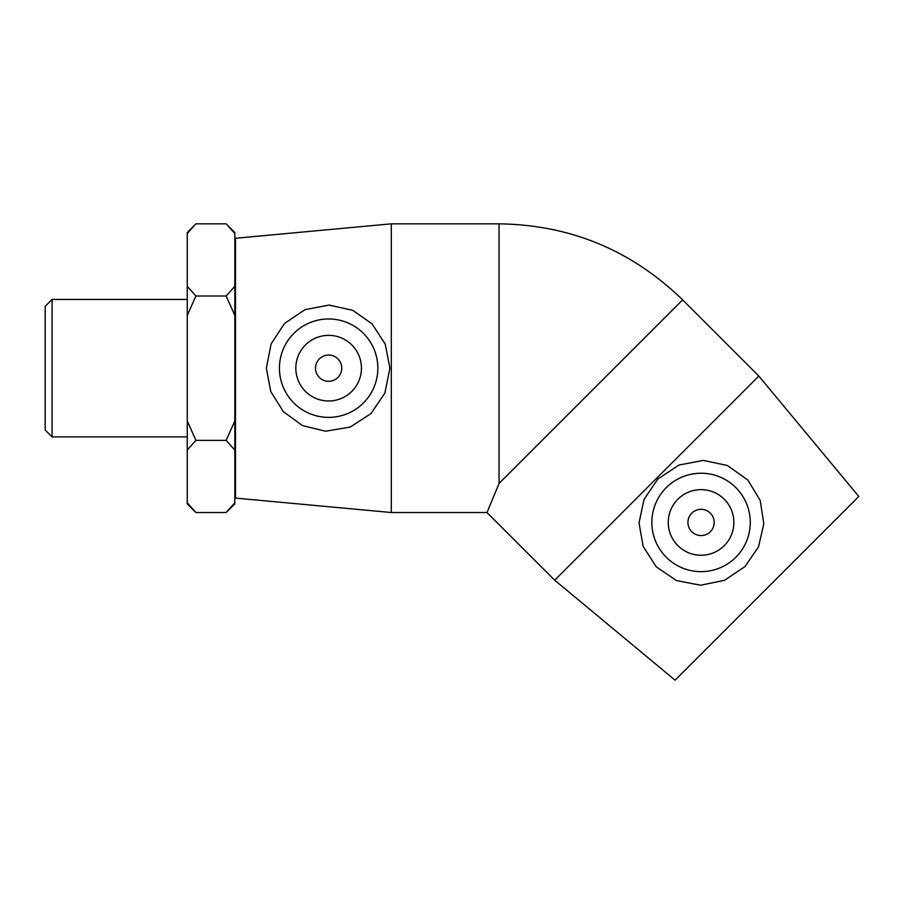 <?xml version="1.0" encoding="UTF-8"?>
<svg xmlns="http://www.w3.org/2000/svg" width="904" height="904" viewBox="0 0 904 904"><rect width="100%" height="100%" fill="white"/><g stroke="black" fill="none" stroke-linecap="round" stroke-linejoin="round"><path stroke-width="1.36" d="M52.07 299.427L45.2 306.298L45.2 430.044L52.07 436.914L52.07 299.427L187.252 299.427M187.252 315.417L195.908 296.003L226.158 296.003L234.825 315.417L234.825 420.936L226.158 440.35L234.825 450.056L234.825 502.816L226.158 512.523L195.908 512.523L187.252 502.816L187.252 450.056L195.908 440.35L187.252 420.936L187.252 233.537L195.908 223.83L226.158 223.83L234.825 233.537L234.825 286.297L226.158 296.003M195.908 440.35L226.158 440.35M195.908 296.003L187.252 286.297M195.908 223.83L187.252 232.486L187.252 233.537M187.252 502.816L187.252 503.867L195.908 512.523M187.252 420.936L187.252 450.056M226.158 512.523L234.825 503.867L234.825 502.816M234.825 450.056L234.825 420.936M234.825 233.537L234.825 232.486L226.158 223.83M234.825 315.417L234.825 286.297M234.825 263.188L235.481 263.188M341.757 368.177A13.119 13.119 0 0 1 322.073 379.533A13.119 13.119 0 0 1 322.073 356.809A13.119 13.119 0 0 1 341.757 368.177M714.183 522.433A13.119 13.119 0 0 1 694.498 533.801A13.119 13.119 0 0 1 694.498 511.076A13.119 13.119 0 0 1 714.183 522.433M677.864 499.245A32.804 32.804 0 0 1 732.749 513.947A32.804 32.804 0 0 1 692.577 554.129A32.804 32.804 0 0 1 677.864 499.245M735.856 557.237A49.211 49.211 0 0 1 665.694 556.661A49.211 49.211 0 0 1 667.434 486.51A49.211 49.211 0 0 1 737.54 489.403A49.211 49.211 0 0 1 735.856 557.237M758.818 376.053L858.8 496.454L766.942 588.312L675.073 680.17L554.683 580.187L758.818 376.053L682.633 299.868C631.5 250.227 570.311 224.87 499.042 223.83L499.042 483.459L682.633 299.868M554.683 580.187L487.007 512.523L499.042 483.459M747.857 480.058L760.185 500.387L763.823 523.721L758.546 546.773L745.099 566.48L724.545 580.289L700.611 585.238L676.429 580.549L656.168 566.774L643.128 546.321L639.026 523.009L644.021 499.46L657.739 479.109L678.938 465.051L703.323 460.396L727.426 465.515L747.857 480.058M361.442 368.177A32.804 32.804 0 0 1 312.23 396.585A32.804 32.804 0 0 1 312.23 339.757A32.804 32.804 0 0 1 361.442 368.177M279.426 368.177A49.211 49.211 0 0 1 329.452 318.976A49.211 49.211 0 0 1 377.815 369.792A49.211 49.211 0 0 1 326.208 417.32A49.211 49.211 0 0 1 279.426 368.177M325.519 431.231L302.422 425.569L283.347 411.636L270.782 391.613L266.364 368.165L271.121 343.87L284.545 323.451L304.964 309.665L329.033 305.077L352.718 310.321L372.098 323.903L385.217 344.085L389.918 368.177L384.867 393.104L370.911 413.636L350.243 427.061L325.519 431.231M391.308 512.523L235.481 498.093L235.481 238.26L391.308 223.83L391.308 512.523L487.007 512.523M52.07 436.914L187.252 436.914M234.825 473.154L235.481 473.154M391.308 223.83L499.042 223.83"/></g></svg>
